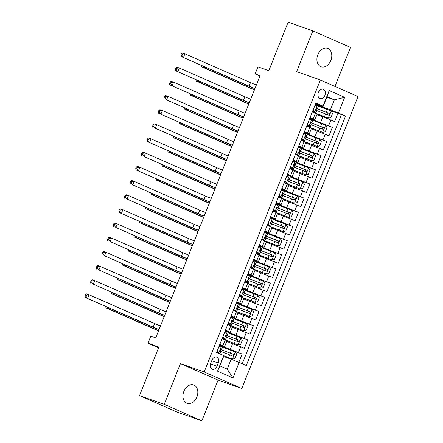 <?xml version="1.0" encoding="UTF-8"?>
<svg xmlns="http://www.w3.org/2000/svg" width="443" height="443" viewBox="0 0 443 443"><rect width="100%" height="100%" fill="white"/><g stroke="black" fill="none" stroke-linecap="round" stroke-linejoin="round"><path stroke-width="0.66" d="M317.83 54.71A9.768 7.099 109.5 0 0 321.086 66.777A9.768 7.099 109.5 0 0 330.849 60.42A9.768 7.099 109.5 0 0 327.593 48.353A9.768 7.099 109.5 0 0 317.83 54.71M183.878 391.313A9.768 7.099 109.5 0 0 187.134 403.379A9.768 7.099 109.5 0 0 196.897 397.022A9.768 7.099 109.5 0 0 193.646 384.956A9.768 7.099 109.5 0 0 183.878 391.313M318.39 92.471A4.884 3.55 109.5 0 0 320.018 98.501A4.884 3.55 109.5 0 0 324.902 95.323A4.884 3.55 109.5 0 0 323.274 89.292A4.884 3.55 109.5 0 0 318.39 92.471M334.963 86.424L350.491 47.395L312.852 30.883L288.138 22.15L268.823 70.692L257.953 66.849L255.129 73.937L259.93 76.041M241.812 388.489L357.999 96.53L320.361 80.017L204.173 371.976L241.812 388.489L218.089 380.105L180.451 363.587L164.237 404.337L201.875 420.85L218.089 380.105M201.875 420.85L177.167 412.117L139.528 395.605L158.843 347.063L147.973 343.22L158.528 347.849M164.237 404.337L139.528 395.605M238.86 362.236L242.133 354.023L224.147 347.666M226.678 341.431L244.386 348.353L247.77 339.847L229.784 333.49M232.32 327.255L250.029 334.183L253.413 325.677L235.427 319.32M237.957 313.085L255.666 320.007L259.05 311.501L241.064 305.149M243.6 298.914L261.309 305.836L264.692 297.331L246.707 290.973M249.237 284.738L266.946 291.66L270.33 283.16L252.349 276.803M254.88 270.568L272.589 277.49L275.972 268.984L257.987 262.627M260.517 256.392L278.226 263.314L281.61 254.814L263.629 248.457M266.16 242.221L283.869 249.143L287.252 240.638L269.266 234.286M271.797 228.051L289.506 234.973L292.889 226.467L274.909 220.11M277.44 213.875L295.149 220.797L298.532 212.297L280.546 205.94M283.077 199.704L300.786 206.626L304.169 198.121L286.189 191.764M288.72 185.528L306.429 192.45L309.812 183.95L291.826 177.593M294.362 171.358L312.066 178.28L315.449 169.774L297.469 163.417M300 157.182L317.709 164.109L321.092 155.604L303.106 149.247M305.642 143.011L323.346 149.933L326.729 141.428L308.749 135.076M311.279 128.841L328.988 135.763L332.372 127.257L314.386 120.9M310.106 117.489L314.912 119.704L309.895 118.026M304.468 131.66L309.275 133.875L304.252 132.197M298.826 145.836L303.632 148.051L298.615 146.367M293.188 160.006L297.995 162.221L292.973 160.543M287.546 174.182L292.352 176.397L287.335 174.714M281.909 188.353L286.715 190.568L281.693 188.89M276.266 202.523L281.072 204.744L276.055 203.06M270.623 216.699L275.435 218.914L270.413 217.236M264.986 230.869L269.793 233.084L264.776 231.407M259.343 245.045L264.155 247.26L259.133 245.577M253.706 259.216L258.513 261.431L253.49 259.753M248.063 273.386L252.875 275.607L247.853 273.924M242.426 287.562L247.233 289.777L242.21 288.1M236.784 301.733L241.596 303.948L236.573 302.27M231.146 315.909L235.953 318.124L230.93 316.44M225.504 330.079L230.316 332.294L225.293 330.616M147.973 343.22L150.792 336.132L155.731 337.876L260.074 75.681L255.129 73.937M217.02 366.123L218.261 363.005A4.735 3.439 109.5 0 0 216.682 357.158A4.735 3.439 109.5 0 0 211.953 360.237L210.713 363.354A4.735 3.439 109.5 0 0 212.286 369.202A4.735 3.439 109.5 0 0 217.02 366.123L210.541 363.83M323.102 106.525L322.986 106.137L315.865 103.014L216.599 352.456L223.721 355.579L223.837 355.967L219.889 365.89L227.215 369.102L231.163 359.179L246.308 365.486L345.568 116.049L330.428 109.742L334.376 99.819L327.05 96.607L323.102 106.525L315.532 103.85M322.986 106.137L329.193 90.549L344.654 97.333L338.452 112.921M239.187 362.363L232.979 377.951L217.519 371.168L223.721 355.579M309.674 118.574L310.416 118.835M312.647 119.621L332.372 127.257M316.922 114.665L322.892 116.775L320.638 122.445M304.036 132.745L304.773 133.005M307.01 133.797L326.729 141.428M298.394 146.915L299.136 147.181M301.367 147.968L321.092 155.604M292.757 161.091L293.493 161.352M295.725 162.144L315.449 169.774M287.114 175.262L287.85 175.522M290.087 176.314L309.812 183.95M281.477 189.438L282.213 189.698M284.445 190.484L304.169 198.121M275.834 203.608L276.57 203.869M278.808 204.66L298.532 212.297M270.197 217.779L270.933 218.045M273.165 218.831L292.889 226.467M264.554 231.955L265.291 232.215M267.528 233.007L287.252 240.638M258.917 246.125L259.653 246.386M261.885 247.177L281.61 254.814M253.274 260.301L254.011 260.562M256.248 261.348L275.972 268.984M247.637 274.472L248.373 274.732M250.605 275.524L270.33 283.16M241.994 288.648L242.731 288.908M244.968 289.694L264.692 297.331M236.357 302.818L237.094 303.078M239.325 303.87L259.05 311.501M230.714 316.989L231.451 317.249M233.688 318.041L253.413 325.677M225.077 331.165L225.814 331.425M228.045 332.211L247.77 339.847M219.866 344.255L224.673 346.47L219.65 344.787M219.435 345.335L220.171 345.595M222.408 346.387L242.133 354.023M242.277 363.72L341.42 114.582L320.029 106.73M322.892 116.775L334.626 121.587L338.009 113.087M222.12 338.585L226.932 340.8L224.673 346.47M230.316 332.294L232.569 326.624L227.763 324.409M235.953 318.124L238.212 312.453L233.4 310.238M241.596 303.948L243.849 298.283L239.043 296.068M247.233 289.777L249.492 284.107L244.68 281.892M252.875 275.607L255.129 269.937L250.323 267.722M258.513 261.431L260.772 255.761L255.96 253.546M264.155 247.26L266.409 241.59L261.603 239.375M269.793 233.084L272.052 227.42L267.24 225.199M275.435 218.914L277.689 213.244L272.882 211.029M281.072 204.744L283.332 199.073L278.52 196.858M286.715 190.568L288.969 184.897L284.162 182.682M292.352 176.397L294.612 170.727L289.8 168.512M297.995 162.221L300.249 156.556L295.442 154.336M303.632 148.051L305.891 142.38L301.079 140.165M309.275 133.875L311.529 128.21L306.722 125.995M314.912 119.704L317.171 114.034L312.365 111.819M223.621 356.515L231.163 359.179M180.451 363.587L204.173 371.976M312.852 30.883L296.638 71.633L320.361 80.017M326.834 97.155L334.376 99.819L344.654 97.333M315.316 104.398L316.053 104.659M318.29 105.451L330.428 109.742M341.42 114.582L345.568 116.049M219.889 365.89L217.519 371.168M227.215 369.102L232.979 377.951M329.193 90.549L327.05 96.607M219.257 345.784L220.326 345.568L221.611 346.022L219.014 346.542L217.319 350.795L218.792 353.104L219.878 353.652L218.654 353.353M218.792 353.104L217.17 352.706M221.611 346.022L222.702 346.57L221.627 349.261L221.157 348.995C220.332 349.283 220.11 349.848 220.503 350.706L220.952 350.961L219.878 353.652M220.021 345.629L219.385 345.462M217.507 352.65L216.904 351.703M220.797 349.067L221.627 349.261M159.07 329.492A7.631 0.282 21.7 0 1 153.195 327.072L85.161 297.43L150.725 326.198A11.446 0.421 -158.3 0 0 159.02 329.62M160.482 325.948A7.631 0.282 21.7 0 1 154.607 323.528L89.043 294.761L87.631 298.305L85.992 296.4L86.557 294.983L85.565 294.634L85.001 296.051L85.992 296.4M85.565 294.634L86.568 293.892L89.043 294.761L86.557 294.983M85.001 296.051L85.161 297.43M223.781 355.773L232.425 359.085L235.023 358.564L236.712 354.311L235.244 352.002L222.591 347.068A11.679 0.432 -158.3 0 0 222.513 347.041M232.425 359.085L223.754 355.679M220.764 351.432A11.679 0.432 21.7 0 1 220.841 351.465L232.608 356.017C233.782 355.851 234.004 355.286 233.284 354.317L221.517 349.765A11.679 0.432 -158.3 0 0 220.487 349.372M220.437 349.444A9.691 0.354 21.7 0 1 222.12 350.075L231.866 353.813L232.138 355.38M108.768 307.791L108.408 308.688L105.938 307.813L156.241 329.885A11.446 0.421 -158.3 0 0 158.522 330.866M158.588 330.705L108.408 308.688L106.951 306.993M105.788 306.484L105.938 307.813M224.9 331.608L225.969 331.392L227.253 331.846L224.651 332.372L222.962 336.625L224.429 338.934L225.52 339.482L222.53 338.718A11.679 0.432 21.7 0 1 222.264 338.646M224.429 338.934L222.203 338.374M227.253 331.846L228.339 332.394L227.27 335.085L226.799 334.819M225.664 331.453L225.027 331.286M223.145 338.48L222.541 337.527M226.434 334.891L227.27 335.085M226.772 334.814L226.822 334.83C225.974 335.113 225.747 335.678 226.146 336.53L226.589 336.791L225.52 339.482M164.713 315.316A7.631 0.282 21.7 0 1 158.832 312.902L93.274 284.135L156.362 312.027A11.446 0.421 -158.3 0 0 164.658 315.449M166.119 311.772A7.631 0.282 21.7 0 1 160.244 309.358L94.68 280.591L93.274 284.135L91.629 282.23L92.194 280.812L91.208 280.463L90.643 281.881L91.629 282.23M91.208 280.463L92.21 279.716L94.68 280.591L92.194 280.812M90.643 281.881L90.798 283.26M230.537 317.437L231.606 317.221L232.891 317.675L230.294 318.201L228.599 322.449L230.072 324.763L231.157 325.306L228.173 324.547A11.679 0.432 21.7 0 1 227.907 324.475M230.072 324.763L227.846 324.198M232.891 317.675L233.982 318.224L232.907 320.915L232.437 320.649M231.301 317.282L230.665 317.116M228.787 324.304L228.184 323.357M232.077 320.721L232.907 320.915M232.414 320.643L232.459 320.66C231.611 320.937 231.39 321.507 231.783 322.36L232.232 322.615L231.157 325.306M170.35 301.146A7.631 0.282 21.7 0 1 164.475 298.726L98.911 269.959L162.005 297.851A11.446 0.421 -158.3 0 0 170.3 301.273M171.762 297.602A7.631 0.282 21.7 0 1 165.887 295.182L100.323 266.415L98.911 269.959L97.272 268.054L97.837 266.636L96.845 266.287L96.281 267.705L97.272 268.054M96.845 266.287L97.853 265.545L100.323 266.415L97.837 266.636M96.281 267.705L96.441 269.089M236.18 303.261L237.249 303.045L238.533 303.499L235.931 304.025L234.242 308.278L235.709 310.587L236.8 311.136L233.81 310.377A11.679 0.432 21.7 0 1 233.544 310.299M235.709 310.587L233.483 310.028M238.533 303.499L239.619 304.048L238.55 306.744L238.079 306.478M236.944 303.106L236.307 302.94M234.425 310.133L233.821 309.181M237.719 306.545L238.55 306.744M238.052 306.467L238.101 306.484C237.254 306.766 237.027 307.331 237.426 308.19L237.874 308.444L236.8 311.136M175.993 286.97A7.631 0.282 21.7 0 1 170.112 284.556L104.554 255.788L167.642 283.681A11.446 0.421 -158.3 0 0 175.937 287.103M177.399 283.426A7.631 0.282 21.7 0 1 171.524 281.012L105.96 252.244L104.554 255.788L102.909 253.883L103.474 252.466L102.488 252.117L101.923 253.534L102.909 253.883M102.488 252.117L103.49 251.369L105.96 252.244L103.474 252.466M101.923 253.534L102.078 254.913M241.817 289.091L242.886 288.875L244.171 289.329L241.573 289.855L239.879 294.108L241.352 296.417L242.443 296.965L239.453 296.201A11.679 0.432 21.7 0 1 239.187 296.129M241.352 296.417L239.126 295.858M244.171 289.329L245.261 289.877L244.187 292.568L243.739 292.314C242.891 292.59 242.67 293.161 243.063 294.014L243.512 294.268L242.443 296.965M242.581 288.936L241.944 288.77M240.067 295.963L239.464 295.01M243.357 292.374L244.187 292.568M181.63 272.799A7.631 0.282 21.7 0 1 175.755 270.38L110.191 241.612L173.285 269.51A11.446 0.421 -158.3 0 0 181.58 272.932M183.042 269.255A7.631 0.282 21.7 0 1 177.167 266.836L111.603 238.074L110.191 241.612L108.552 239.707L109.116 238.29L108.125 237.941L107.56 239.358L108.552 239.707M108.125 237.941L109.133 237.199L111.603 238.074L109.116 238.29M107.56 239.358L107.721 240.743M225.991 340.29A9.691 0.354 -158.3 0 1 226.013 340.296L238.063 344.914L240.66 344.388L242.354 340.135L240.881 337.826L228.228 332.898A11.679 0.432 -158.3 0 0 228.151 332.865M238.063 344.914L225.409 339.986A11.679 0.432 -158.3 0 0 224.673 339.703M226.406 337.261A11.679 0.432 21.7 0 1 226.484 337.289L238.251 341.841C239.419 341.68 239.646 341.11 238.927 340.141L227.159 335.589A11.679 0.432 -158.3 0 0 226.124 335.196M226.08 335.268A9.691 0.354 21.7 0 1 227.763 335.905L237.503 339.643L237.78 341.204M114.405 293.615L114.05 294.512L111.581 293.643L161.883 315.715A11.446 0.421 -158.3 0 0 164.165 316.69M164.226 316.529L114.05 294.512L112.588 292.823M111.426 292.308L111.581 293.643M231.628 326.114A9.691 0.354 -158.3 0 1 231.656 326.126L243.705 330.744L246.302 330.218L247.991 325.965L246.524 323.656L233.871 318.722A11.679 0.432 -158.3 0 0 233.793 318.694M243.705 330.744L231.047 325.81A11.679 0.432 -158.3 0 0 230.31 325.527M232.043 323.091A11.679 0.432 21.7 0 1 232.121 323.119L243.888 327.67C245.062 327.504 245.289 326.94 244.569 325.97L232.796 321.419A11.679 0.432 -158.3 0 0 231.767 321.025M231.717 321.097A9.691 0.354 21.7 0 1 233.4 321.734L243.146 325.467L243.417 327.034M120.047 279.444L119.688 280.341L117.218 279.467L167.52 301.539A11.446 0.421 -158.3 0 0 169.802 302.519M169.868 302.359L119.688 280.341L118.231 278.647M117.068 278.138L117.218 279.467M237.293 311.955A9.691 0.354 -158.3 0 0 237.271 311.944L249.343 316.568L251.94 316.042L253.634 311.794L252.161 309.48L239.508 304.551A11.679 0.432 -158.3 0 0 239.43 304.524M249.343 316.568L236.689 311.639A11.679 0.432 -158.3 0 0 235.953 311.357M237.686 308.915A11.679 0.432 21.7 0 1 237.764 308.943L249.531 313.5C250.699 313.334 250.926 312.764 250.206 311.8L238.439 307.243A11.679 0.432 -158.3 0 0 237.404 306.849M237.359 306.921A9.691 0.354 21.7 0 1 239.043 307.558L248.783 311.296L249.06 312.858M125.685 265.274L125.33 266.171L122.861 265.296L173.163 287.369A11.446 0.421 -158.3 0 0 175.445 288.343M175.506 288.183L125.33 266.171L123.868 264.477M122.705 263.962L122.861 265.296M242.908 297.768A9.691 0.354 -158.3 0 1 242.936 297.779L254.985 302.397L257.582 301.871L259.271 297.618L257.804 295.309L245.151 290.381A11.679 0.432 -158.3 0 0 245.073 290.348M254.985 302.397L242.332 297.463A11.679 0.432 -158.3 0 0 241.59 297.187M243.323 294.745A11.679 0.432 21.7 0 1 243.401 294.772L255.168 299.324C256.342 299.158 256.569 298.593 255.849 297.624L244.076 293.072A11.679 0.432 -158.3 0 0 243.046 292.679M242.997 292.751A9.691 0.354 21.7 0 1 244.68 293.388L254.426 297.12L254.697 298.687M131.327 251.098L130.967 251.995L128.498 251.126L178.8 273.193A11.446 0.421 -158.3 0 0 181.082 274.173M181.148 274.012L130.967 251.995L129.511 250.301M128.348 249.791L128.498 251.126M247.46 274.92L248.529 274.704L249.813 275.158L247.216 275.679L245.522 279.932L246.989 282.241L248.08 282.789L245.09 282.03A11.679 0.432 21.7 0 1 244.824 281.958M246.989 282.241L244.763 281.682M249.813 275.158L250.899 275.701L249.83 278.398L249.359 278.132M248.224 274.765L247.587 274.594M245.704 281.787L245.101 280.84M248.999 278.198L249.83 278.398M249.331 278.126L249.381 278.143C248.534 278.42 248.307 278.985 248.706 279.843L249.154 280.098L248.08 282.789M187.273 258.623A7.631 0.282 21.7 0 1 181.392 256.209L115.833 227.442L178.922 255.334A11.446 0.421 -158.3 0 0 187.217 258.756M188.679 255.085A7.631 0.282 21.7 0 1 182.804 252.665L117.24 223.898L115.833 227.442L114.189 225.537L114.754 224.119L113.768 223.77L113.203 225.188L114.189 225.537M113.768 223.77L114.77 223.028L117.24 223.898L114.754 224.119M113.203 225.188L113.358 226.567M248.551 283.598A9.691 0.354 -158.3 0 1 248.573 283.609L260.622 288.221L263.22 287.701L264.914 283.448L263.441 281.139L250.788 276.205A11.679 0.432 -158.3 0 0 250.71 276.177M260.622 288.221L247.969 283.293A11.679 0.432 -158.3 0 0 247.233 283.011M248.966 280.569A11.679 0.432 21.7 0 1 249.044 280.602L260.811 285.154C261.979 284.987 262.206 284.423 261.486 283.454L249.719 278.896A11.679 0.432 -158.3 0 0 248.684 278.509M248.639 278.575A9.691 0.354 21.7 0 1 250.323 279.212L260.063 282.95L260.34 284.517M136.965 236.927L136.61 237.825L134.14 236.95L184.443 259.022A11.446 0.421 -158.3 0 0 186.724 260.002M186.785 259.842L136.61 237.825L135.148 236.13M133.985 235.621L134.14 236.95M253.097 260.744L254.166 260.528L255.45 260.982L252.853 261.508L251.159 265.761L252.632 268.07L253.723 268.619L250.732 267.854A11.679 0.432 21.7 0 1 250.467 267.782M252.632 268.07L250.406 267.511M255.45 260.982L256.541 261.531L255.467 264.222L254.996 263.956M253.861 260.589L253.224 260.423M251.347 267.616L250.744 266.664M254.636 264.028L255.467 264.222M254.974 263.95L255.018 263.967C254.171 264.249 253.95 264.814 254.343 265.667L254.791 265.922L253.723 268.619M192.91 244.453A7.631 0.282 21.7 0 1 187.035 242.033L119.001 212.396L184.565 241.164A11.446 0.421 -158.3 0 0 192.86 244.586M194.322 240.909A7.631 0.282 21.7 0 1 188.447 238.495L122.883 209.727L121.471 213.271L119.831 211.366L120.396 209.949L119.405 209.6L118.84 211.018L119.831 211.366M119.405 209.6L120.413 208.852L122.883 209.727L120.396 209.949M118.84 211.018L119.001 212.396M254.188 269.427A9.691 0.354 -158.3 0 1 254.216 269.433L266.265 274.051L268.862 273.525L270.557 269.272L269.084 266.963L256.431 262.034A11.679 0.432 -158.3 0 0 256.353 262.001M266.265 274.051L253.612 269.117A11.679 0.432 -158.3 0 0 252.87 268.84M254.603 266.398A11.679 0.432 21.7 0 1 254.681 266.426L266.448 270.978C267.622 270.817 267.849 270.247 267.129 269.278L255.356 264.726A11.679 0.432 -158.3 0 0 254.326 264.333M254.276 264.405A9.691 0.354 21.7 0 1 255.96 265.041L265.706 268.779L265.983 270.341M142.607 222.751L142.247 223.649L139.778 222.779L190.08 244.846A11.446 0.421 -158.3 0 0 192.362 245.826M192.428 245.666L142.247 223.649L140.791 221.954M139.628 221.445L139.778 222.779M258.74 246.574L259.808 246.358L261.093 246.812L258.496 247.338L256.802 251.585L258.269 253.894L259.36 254.443L256.37 253.684A11.679 0.432 21.7 0 1 256.104 253.612M258.269 253.894L256.043 253.335M261.093 246.812L262.178 247.36L261.11 250.051L260.639 249.786C259.814 250.073 259.587 250.644 259.986 251.497L260.434 251.751L259.36 254.443M259.504 246.419L258.867 246.253M256.984 253.44L256.381 252.493M260.279 249.858L261.11 250.051M198.553 230.282A7.631 0.282 21.7 0 1 192.677 227.863L127.113 199.095L190.202 226.988A11.446 0.421 -158.3 0 0 198.497 230.41M199.959 226.738A7.631 0.282 21.7 0 1 194.084 224.319L128.52 195.551L127.113 199.095L125.469 197.19L126.033 195.773L125.048 195.424L124.483 196.842L125.469 197.19M125.048 195.424L126.05 194.682L128.52 195.551L126.033 195.773M124.483 196.842L124.638 198.226M259.831 255.251A9.691 0.354 -158.3 0 1 259.853 255.262L271.902 259.88L274.499 259.354L276.194 255.102L274.721 252.792L262.068 247.858A11.679 0.432 -158.3 0 0 261.99 247.831M271.902 259.88L259.249 254.946A11.679 0.432 -158.3 0 0 258.513 254.664M260.246 252.222A11.679 0.432 21.7 0 1 260.323 252.255L272.091 256.807C273.259 256.641 273.486 256.076 272.766 255.107L260.999 250.555A11.679 0.432 -158.3 0 0 259.963 250.162M259.919 250.234A9.691 0.354 21.7 0 1 261.603 250.865L271.343 254.603L271.62 256.17M148.244 208.581L147.89 209.478L145.42 208.603L195.723 230.676A11.446 0.421 -158.3 0 0 198.004 231.656M198.065 231.495L147.89 209.478L146.428 207.784M145.265 207.274L145.42 208.603M264.377 232.398L265.446 232.182L266.73 232.636L264.133 233.162L262.444 237.415L263.912 239.724L265.003 240.272L262.012 239.513A11.679 0.432 21.7 0 1 261.747 239.436M263.912 239.724L261.686 239.165M266.73 232.636L267.821 233.184L266.747 235.881L266.276 235.615M265.147 232.243L264.504 232.077M262.627 239.27L262.023 238.317M265.916 235.682L266.747 235.881M266.254 235.604L266.304 235.621C265.457 235.903 265.23 236.468 265.623 237.321L266.071 237.581L265.003 240.272M204.19 216.106A7.631 0.282 21.7 0 1 198.314 213.692L132.75 184.925L195.845 212.817A11.446 0.421 -158.3 0 0 204.14 216.239M205.602 212.562A7.631 0.282 21.7 0 1 199.727 210.148L134.163 181.381L132.75 184.925L131.111 183.02L131.676 181.602L130.685 181.253L130.12 182.671L131.111 183.02M130.685 181.253L131.693 180.506L134.163 181.381L131.676 181.602M130.12 182.671L130.281 184.05M265.468 241.081A9.691 0.354 -158.3 0 1 265.495 241.086L277.545 245.704L280.142 245.178L281.837 240.931L280.364 238.616L267.71 233.688A11.679 0.432 -158.3 0 0 267.633 233.66M277.545 245.704L264.892 240.776A11.679 0.432 -158.3 0 0 264.15 240.494M265.883 238.052A11.679 0.432 21.7 0 1 265.961 238.079L277.728 242.637C278.902 242.471 279.129 241.9 278.409 240.931L266.636 236.379A11.679 0.432 -158.3 0 0 265.606 235.986M265.556 236.058A9.691 0.354 21.7 0 1 267.24 236.695L276.986 240.433L277.263 241.994M153.887 194.411L153.527 195.308L151.057 194.433L201.36 216.505A11.446 0.421 -158.3 0 0 203.642 217.48M203.708 217.319L153.527 195.308L152.071 193.613M150.908 193.098L151.057 194.433M270.02 218.227L271.088 218.011L272.373 218.465L269.776 218.992L268.081 223.244L269.549 225.553L270.64 226.102L267.65 225.337A11.679 0.432 21.7 0 1 267.384 225.266M269.549 225.553L267.323 224.994M272.373 218.465L273.458 219.014L272.39 221.705L271.919 221.439M270.784 218.072L270.147 217.906M268.264 225.099L267.661 224.147M271.559 221.511L272.39 221.705M271.891 221.434L271.941 221.45C271.094 221.727 270.867 222.297 271.266 223.15L271.714 223.405L270.64 226.102M209.832 201.936A7.631 0.282 21.7 0 1 203.957 199.516L135.918 169.879L201.482 198.647A11.446 0.421 -158.3 0 0 209.777 202.069M211.239 198.392A7.631 0.282 21.7 0 1 205.364 195.972L139.8 167.21L138.393 170.749L136.749 168.844L137.313 167.426L136.328 167.077L135.763 168.495L136.749 168.844M136.328 167.077L137.33 166.335L139.8 167.21L137.313 167.426M135.763 168.495L135.918 169.879M271.11 226.905A9.691 0.354 -158.3 0 1 271.133 226.916L283.182 231.534L285.779 231.008L287.474 226.755L286.001 224.446L273.348 219.518A11.679 0.432 -158.3 0 0 273.27 219.484M283.182 231.534L270.529 226.6A11.679 0.432 -158.3 0 0 269.793 226.323M271.526 223.881A11.679 0.432 21.7 0 1 271.603 223.909L283.37 228.461C284.539 228.295 284.766 227.73 284.046 226.761L272.279 222.209A11.679 0.432 -158.3 0 0 271.243 221.816M271.199 221.888A9.691 0.354 21.7 0 1 272.882 222.524L282.623 226.257L282.9 227.824M159.524 180.235L159.17 181.132L156.7 180.257L207.003 202.329A11.446 0.421 -158.3 0 0 209.284 203.309M209.351 203.149L159.17 181.132L157.708 179.437M156.545 178.928L156.7 180.257M275.657 204.057L276.725 203.835L278.01 204.295L275.413 204.816L273.724 209.068L275.192 211.377L276.282 211.926L273.292 211.167A11.679 0.432 21.7 0 1 273.026 211.089M275.192 211.377L272.966 210.818M278.01 204.295L279.101 204.838L278.027 207.534L277.556 207.269M276.426 203.902L275.784 203.73M273.907 210.923L273.303 209.976M277.196 207.335L278.027 207.534M277.534 207.258L277.584 207.274C276.737 207.557 276.51 208.121 276.903 208.98L277.351 209.234L276.282 211.926M215.47 187.76A7.631 0.282 21.7 0 1 209.594 185.346L144.03 156.578L207.125 184.471A11.446 0.421 -158.3 0 0 215.42 187.893M216.882 184.222A7.631 0.282 21.7 0 1 211.006 181.802L145.442 153.034L144.03 156.578L142.391 154.673L142.956 153.256L141.965 152.907L141.4 154.325L142.391 154.673M141.965 152.907L142.973 152.159L145.442 153.034L142.956 153.256M141.4 154.325L141.561 155.703M276.748 212.734A9.691 0.354 -158.3 0 1 276.775 212.745L288.825 217.358L291.422 216.837L293.116 212.585L291.644 210.275L278.99 205.342A11.679 0.432 -158.3 0 0 278.913 205.314M288.825 217.358L276.172 212.43A11.679 0.432 -158.3 0 0 275.43 212.147M277.163 209.705A11.679 0.432 21.7 0 1 277.24 209.738L289.008 214.29C290.182 214.124 290.409 213.559 289.689 212.59L277.916 208.033A11.679 0.432 -158.3 0 0 276.886 207.64M276.836 207.712A9.691 0.354 21.7 0 1 278.525 208.348L288.266 212.086L288.543 213.653M165.167 166.064L164.807 166.961L162.337 166.086L212.64 188.159A11.446 0.421 -158.3 0 0 214.927 189.139M214.988 188.978L164.807 166.961L163.351 165.267M162.188 164.757L162.337 166.086M281.299 189.881L282.368 189.665L283.653 190.119L281.056 190.645L279.361 194.898L280.834 197.207L281.92 197.755L278.929 196.991A11.679 0.432 21.7 0 1 278.664 196.919M280.834 197.207L278.608 196.648M283.653 190.119L284.738 190.667L283.67 193.358L283.199 193.093M282.064 189.726L281.427 189.56M279.544 196.753L278.94 195.8M282.839 193.165L283.67 193.358M283.171 193.087L283.221 193.104C282.374 193.386 282.147 193.951 282.545 194.804L282.994 195.058L281.92 197.755M221.112 173.59A7.631 0.282 21.7 0 1 215.237 171.17L147.203 141.533L212.762 170.3A11.446 0.421 -158.3 0 0 221.057 173.722M222.519 170.046A7.631 0.282 21.7 0 1 216.644 167.631L151.08 138.864L149.673 142.408L148.028 140.503L148.593 139.085L147.608 138.737L147.043 140.149L148.028 140.503M147.608 138.737L148.61 137.989L151.08 138.864L148.593 139.085M147.043 140.149L147.203 141.533M282.39 198.564A9.691 0.354 -158.3 0 1 282.412 198.569L294.462 203.187L297.065 202.661L298.754 198.409L297.281 196.099L284.627 191.171A11.679 0.432 -158.3 0 0 284.55 191.138M294.462 203.187L281.809 198.254A11.679 0.432 -158.3 0 0 281.072 197.977M282.806 195.535A11.679 0.432 21.7 0 1 282.883 195.562L294.65 200.114C295.819 199.954 296.046 199.383 295.326 198.414L283.559 193.862A11.679 0.432 -158.3 0 0 282.523 193.469M282.479 193.541A9.691 0.354 21.7 0 1 284.162 194.178L293.903 197.91L294.18 199.477M170.804 151.888L170.45 152.785L167.98 151.916L218.283 173.983A11.446 0.421 -158.3 0 0 220.564 174.963M220.631 174.802L170.45 152.785L168.988 151.091M167.825 150.581L167.98 151.916M286.937 175.71L288.005 175.494L289.29 175.949L286.693 176.469L285.004 180.722L286.471 183.031L287.562 183.579L284.572 182.821A11.679 0.432 21.7 0 1 284.306 182.749M286.471 183.031L284.245 182.472M289.29 175.949L290.381 176.497L289.307 179.188L288.836 178.922M287.706 175.555L287.064 175.389M285.187 182.577L284.583 181.63M288.476 178.994L289.307 179.188M288.814 178.917L288.864 178.933C288.016 179.21 287.789 179.775 288.183 180.633L288.631 180.888L287.562 183.579M226.75 159.419A7.631 0.282 21.7 0 1 220.874 156.999L155.31 128.232L218.405 156.124A11.446 0.421 -158.3 0 0 226.7 159.546M228.162 155.875A7.631 0.282 21.7 0 1 222.286 153.455L156.722 124.688L155.31 128.232L153.671 126.327L154.236 124.909L153.245 124.561L152.68 125.978L153.671 126.327M153.245 124.561L154.253 123.818L156.722 124.688L154.236 124.909M152.68 125.978L152.841 127.357M288.028 184.388A9.691 0.354 -158.3 0 1 288.055 184.399L300.105 189.011L302.702 188.491L304.396 184.238L302.923 181.929L290.27 176.995A11.679 0.432 -158.3 0 0 290.193 176.967M300.105 189.011L287.452 184.083A11.679 0.432 -158.3 0 0 286.71 183.801M288.443 181.359A11.679 0.432 21.7 0 1 288.52 181.392L300.288 185.944C301.461 185.778 301.689 185.213 300.969 184.244L289.196 179.692A11.679 0.432 -158.3 0 0 288.166 179.299M288.116 179.371A9.691 0.354 21.7 0 1 289.805 180.002L299.546 183.74L299.822 185.307M176.447 137.718L176.093 138.615L173.617 137.74L223.925 159.812A11.446 0.421 -158.3 0 0 226.207 160.792M226.268 160.632L176.093 138.615L174.631 136.92M173.468 136.411L173.617 137.74M292.579 161.534L293.648 161.318L294.933 161.773L292.336 162.299L290.641 166.551L292.114 168.861L293.2 169.409L290.209 168.645A11.679 0.432 21.7 0 1 289.943 168.573M292.114 168.861L289.888 168.301M294.933 161.773L296.018 162.321L294.949 165.012L294.479 164.752M293.344 161.379L292.707 161.213M290.824 168.406L290.22 167.454M294.119 164.818L294.949 165.012M294.457 164.741L294.501 164.757C293.654 165.04 293.427 165.604 293.825 166.457L294.274 166.718L293.2 169.409M232.392 145.243A7.631 0.282 21.7 0 1 226.517 142.829L158.483 113.186L224.042 141.954A11.446 0.421 -158.3 0 0 232.337 145.376M233.799 141.699A7.631 0.282 21.7 0 1 227.923 139.285L162.359 110.517L160.953 114.061L159.308 112.157L159.873 110.739L158.887 110.39L158.323 111.808L159.308 112.157M158.887 110.39L159.89 109.642L162.359 110.517L159.873 110.739M158.323 111.808L158.483 113.186M293.692 170.223A9.691 0.354 -158.3 0 0 293.67 170.217L305.742 174.841L308.345 174.315L310.034 170.068L308.561 167.753L295.907 162.825A11.679 0.432 -158.3 0 0 295.83 162.797M305.742 174.841L293.089 169.913A11.679 0.432 -158.3 0 0 292.352 169.63M294.086 167.188A11.679 0.432 21.7 0 1 294.163 167.216L305.93 171.773C307.099 171.607 307.326 171.037 306.606 170.068L294.839 165.516A11.679 0.432 -158.3 0 0 293.803 165.123M293.759 165.195A9.691 0.354 21.7 0 1 295.442 165.832L305.183 169.569L305.46 171.131M182.09 123.542L181.73 124.444L179.26 123.569L229.563 145.642A11.446 0.421 -158.3 0 0 231.844 146.616M231.91 146.456L181.73 124.444L180.273 122.75M179.105 122.235L179.26 123.569M298.217 147.364L299.285 147.148L300.57 147.602L297.973 148.128L296.284 152.375L297.751 154.69L298.842 155.233L295.852 154.474A11.679 0.432 21.7 0 1 295.586 154.402M297.751 154.69L295.525 154.125M300.57 147.602L301.661 148.15L300.587 150.841L300.144 150.587C299.296 150.864 299.069 151.434 299.462 152.287L299.911 152.542L298.842 155.233M298.986 147.209L298.344 147.043M296.467 154.236L295.863 153.284M299.756 150.648L300.587 150.841M238.029 131.073A7.631 0.282 21.7 0 1 232.154 128.653L166.59 99.885L229.684 127.778A11.446 0.421 -158.3 0 0 237.98 131.206M239.441 127.529A7.631 0.282 21.7 0 1 233.566 125.109L168.002 96.347L166.59 99.885L164.951 97.981L165.516 96.563L164.525 96.214L163.96 97.632L164.951 97.981M164.525 96.214L165.532 95.472L168.002 96.347L165.516 96.563M163.96 97.632L164.12 99.016M299.313 156.041A9.691 0.354 -158.3 0 1 299.335 156.052L311.385 160.671L313.982 160.144L315.676 155.892L314.203 153.583L301.55 148.649A11.679 0.432 -158.3 0 0 301.473 148.621M311.385 160.671L298.732 155.737A11.679 0.432 -158.3 0 0 297.989 155.454M299.723 153.018A11.679 0.432 21.7 0 1 299.8 153.045L311.567 157.597C312.741 157.431 312.968 156.866 312.249 155.897L300.476 151.345A11.679 0.432 -158.3 0 0 299.446 150.952M299.396 151.024A9.691 0.354 21.7 0 1 301.085 151.661L310.825 155.393L311.102 156.96M187.727 109.371L187.372 110.268L184.897 109.393L235.205 131.466A11.446 0.421 -158.3 0 0 237.487 132.446M237.548 132.285L187.372 110.268L185.91 108.574M184.748 108.064L184.897 109.393M303.859 133.188L304.928 132.972L306.213 133.426L303.616 133.952L301.921 138.205L303.394 140.514L304.479 141.062L301.489 140.304A11.679 0.432 21.7 0 1 301.223 140.226M303.394 140.514L301.168 139.955M306.213 133.426L307.298 133.974L306.229 136.671L305.759 136.405M304.623 133.038L303.987 132.867M302.104 140.06L301.5 139.108M305.399 136.472L306.229 136.671M305.736 136.394L305.781 136.411C304.934 136.693 304.706 137.258 305.105 138.116L305.554 138.371L304.479 141.062M243.672 116.897A7.631 0.282 21.7 0 1 237.797 114.482L169.763 84.84L235.322 113.607A11.446 0.421 -158.3 0 0 243.617 117.03M245.079 113.353A7.631 0.282 21.7 0 1 239.203 110.938L173.639 82.171L172.233 85.715L170.588 83.81L171.153 82.392L170.167 82.044L169.603 83.461L170.588 83.81M170.167 82.044L171.17 81.296L173.639 82.171L171.153 82.392M169.603 83.461L169.763 84.84M304.95 141.871A9.691 0.354 -158.3 0 1 304.972 141.882L317.022 146.495L319.625 145.974L321.313 141.721L319.84 139.412L307.187 134.478A11.679 0.432 -158.3 0 0 307.11 134.451M317.022 146.495L304.369 141.566A11.679 0.432 -158.3 0 0 303.632 141.284M305.365 138.842A11.679 0.432 21.7 0 1 305.443 138.869L317.21 143.427C318.379 143.261 318.606 142.696 317.886 141.727L306.119 137.169A11.679 0.432 -158.3 0 0 305.083 136.776M305.039 136.848A9.691 0.354 21.7 0 1 306.722 137.485L316.463 141.223L316.739 142.79M193.369 95.201L193.01 96.098L190.54 95.223L240.842 117.295A11.446 0.421 -158.3 0 0 243.124 118.27M243.19 118.115L193.01 96.098L191.553 94.403M190.385 93.888L190.54 95.223M309.496 119.017L310.565 118.802L311.85 119.256L309.253 119.782L307.564 124.034L309.031 126.344L310.122 126.892L307.132 126.128A11.679 0.432 21.7 0 1 306.866 126.056M309.031 126.344L306.805 125.784M311.85 119.256L312.941 119.804L311.866 122.495L311.396 122.229M310.266 118.862L309.624 118.696M307.747 125.89L307.143 124.937M311.036 122.301L311.866 122.495M311.374 122.224L311.423 122.24C310.576 122.517 310.349 123.088 310.742 123.94L311.191 124.195L310.122 126.892M249.309 102.726A7.631 0.282 21.7 0 1 243.434 100.306L175.4 70.67L240.964 99.437A11.446 0.421 -158.3 0 0 249.259 102.859M250.721 99.182A7.631 0.282 21.7 0 1 244.846 96.762L179.282 68L177.87 71.544L176.231 69.634L176.796 68.222L175.805 67.868L175.245 69.285L176.231 69.634M175.805 67.868L176.812 67.126L179.282 68L176.796 68.222M175.245 69.285L175.4 70.67M310.593 127.695A9.691 0.354 -158.3 0 1 310.615 127.706L322.665 132.324L325.262 131.798L326.956 127.545L325.483 125.236L312.83 120.308A11.679 0.432 -158.3 0 0 312.752 120.274M322.665 132.324L310.011 127.39A11.679 0.432 -158.3 0 0 309.269 127.113M311.003 124.671A11.679 0.432 21.7 0 1 311.08 124.699L322.853 129.251C324.021 129.085 324.248 128.52 323.528 127.551L311.756 122.999A11.679 0.432 -158.3 0 0 310.726 122.606M310.676 122.678A9.691 0.354 21.7 0 1 312.365 123.315L322.105 127.047L322.382 128.614M199.007 81.025L198.652 81.922L196.177 81.052L246.485 103.119A11.446 0.421 -158.3 0 0 248.767 104.099M248.828 103.939L198.652 81.922L197.19 80.227M196.027 79.718L196.177 81.052M315.139 104.847L316.208 104.631L317.493 105.085L314.895 105.606L313.201 109.858L314.674 112.168L315.759 112.716L312.769 111.957A11.679 0.432 21.7 0 1 312.503 111.885M314.674 112.168L312.448 111.608M317.493 105.085L318.578 105.633L317.509 108.325L317.038 108.059C316.213 108.347 315.986 108.912 316.385 109.77L316.834 110.025L315.759 112.716M315.903 104.692L315.266 104.52M313.384 111.714L312.78 110.767M316.679 108.131L317.509 108.325M254.952 88.556A7.631 0.282 21.7 0 1 249.077 86.136L181.043 56.494L246.601 85.261A11.446 0.421 -158.3 0 0 254.897 88.683M256.359 85.012A7.631 0.282 21.7 0 1 250.483 82.592L184.919 53.825L183.513 57.368L181.874 55.464L182.433 54.046L181.447 53.697L180.882 55.115L181.874 55.464M181.447 53.697L182.45 52.955L184.919 53.825L182.433 54.046M180.882 55.115L181.043 56.494M316.23 113.524A9.691 0.354 -158.3 0 1 316.252 113.535L328.302 118.148L330.904 117.628L332.593 113.375L331.126 111.066L318.467 106.132A11.679 0.432 -158.3 0 0 318.39 106.104M328.302 118.148L315.649 113.22A11.679 0.432 -158.3 0 0 314.912 112.937M316.645 110.495A11.679 0.432 21.7 0 1 316.723 110.528L328.49 115.08C329.658 114.914 329.885 114.349 329.166 113.38L317.398 108.828A11.679 0.432 -158.3 0 0 316.363 108.435M316.319 108.507A9.691 0.354 21.7 0 1 318.002 109.139L327.742 112.876L328.019 114.444M204.649 66.854L204.289 67.751L201.82 66.876L252.122 88.949A11.446 0.421 -158.3 0 0 254.404 89.929M254.47 89.768L204.289 67.751L202.833 66.057M201.665 65.547L201.82 66.876M317.249 130.951L314.995 136.621M311.612 145.121L309.358 150.792M305.969 159.297L303.715 164.962M300.332 173.468L298.073 179.138M294.689 187.638L292.435 193.309M289.052 201.814L286.793 207.485M283.409 215.985L281.155 221.655M277.772 230.161L275.513 235.826M272.129 244.331L269.876 250.002M266.492 258.502L264.233 264.172M260.849 272.678L258.596 278.348M255.212 286.848L252.953 292.518M249.57 301.024L247.316 306.689M243.932 315.195L241.673 320.865M238.29 329.37L236.036 335.035M232.653 343.541L230.393 349.211M240.676 346.725L238.417 352.39M330.915 119.959L328.656 125.629M325.273 134.135L323.019 139.8M319.636 148.305L317.376 153.976M313.993 162.476L311.739 168.146M308.356 176.652L306.096 182.322M302.713 190.822L300.459 196.493M297.076 204.998L294.816 210.663M291.433 219.169L289.179 224.839M285.796 233.339L283.537 239.01M280.153 247.515L277.899 253.186M274.516 261.686L272.257 267.356M268.873 275.862L266.62 281.526M263.236 290.032L260.977 295.702M257.593 304.203L255.34 309.873M251.956 318.379L249.697 324.049M246.314 332.549L244.06 338.219M225.21 339.942L222.956 345.606M230.853 325.766L228.594 331.436M236.49 311.595L234.236 317.266M242.133 297.419L239.873 303.09M247.77 283.249L245.516 288.919M253.413 269.078L251.153 274.743M259.05 254.902L256.796 260.573M264.692 240.732L262.433 246.397M270.33 226.556L268.076 232.226M275.972 212.385L273.713 218.056M281.61 198.209L279.356 203.88M287.252 184.039L284.993 189.709M292.889 169.868L290.636 175.533M298.532 155.692L296.273 161.363M304.169 141.522L301.916 147.192M309.812 127.346L307.558 133.016M315.449 113.175L313.195 118.846M211.765 360.707L218.261 363.005M221.544 346.033L218.753 353.049M153.195 327.072L154.607 323.528M232.486 359.074L235.283 352.058M221.517 349.765L222.591 347.068M219.878 353.891L220.841 351.465M230.371 353.149L231.445 350.457M228.621 357.545L229.695 354.849M231.866 353.813L233.284 354.317M227.187 331.862L224.396 338.878M158.832 312.902L160.244 309.358M232.83 317.686L230.033 324.702M164.475 298.726L165.887 295.182M238.467 303.516L235.676 310.532M170.112 284.556L171.524 281.012M244.11 289.34L241.313 296.356M175.755 270.38L177.167 266.836M238.129 344.903L240.92 337.887M227.159 335.589L228.228 332.898M225.409 339.986L226.484 337.289M236.014 338.978L237.083 336.281M234.264 343.369L235.333 340.678M237.503 339.643L238.927 340.141M243.766 330.727L246.563 323.711M232.796 321.419L233.871 318.722M231.047 325.81L232.121 323.119M241.651 324.802L242.725 322.111M239.901 329.199L240.975 326.502M243.146 325.467L244.569 325.97M249.409 316.557L252.2 309.541M238.439 307.243L239.508 304.551M236.689 311.639L237.764 308.943M247.294 310.632L248.362 307.94M245.544 315.023L246.613 312.332M248.783 311.296L250.206 311.8M255.046 302.381L257.843 295.37M244.076 293.072L245.151 290.381M242.332 297.463L243.401 294.772M252.931 296.456L254.005 293.764M251.181 300.852L252.255 298.161M254.426 297.12L255.849 297.624M249.747 275.169L246.956 282.185M181.392 256.209L182.804 252.665M260.689 288.21L263.48 281.194M249.719 278.896L250.788 276.205M247.969 283.293L249.044 280.602M258.574 282.285L259.642 279.594M256.824 286.676L257.892 283.985M260.063 282.95L261.486 283.454M255.389 260.999L252.593 268.009M187.035 242.033L188.447 238.495M266.326 274.04L269.123 267.024M255.356 264.726L256.431 262.034M253.612 269.117L254.681 266.426M264.211 268.115L265.285 265.418M262.461 272.506L263.535 269.815M265.706 268.779L267.129 269.278M261.027 246.823L258.236 253.839M192.677 227.863L194.084 224.319M271.969 259.864L274.76 252.848M260.999 250.555L262.068 247.858M259.249 254.946L260.323 252.255M269.853 253.939L270.922 251.247M268.104 258.335L269.172 255.639M271.343 254.603L272.766 255.107M266.669 232.653L263.873 239.669M198.314 213.692L199.727 210.148M277.606 245.693L280.402 238.677M266.636 236.379L267.71 233.688M264.892 240.776L265.961 238.079M275.491 239.768L276.565 237.077M273.741 244.159L274.815 241.468M276.986 240.433L278.409 240.931M272.307 218.477L269.516 225.493M203.957 199.516L205.364 195.972M283.249 231.517L286.04 224.501M272.279 222.209L273.348 219.518M270.529 226.6L271.603 223.909M281.133 225.592L282.202 222.901M279.383 229.989L280.452 227.298M282.623 226.257L284.046 226.761M277.949 204.306L275.153 211.322M209.594 185.346L211.006 181.802M288.886 217.347L291.682 210.331M277.916 208.033L278.99 205.342M276.172 212.43L277.24 209.738M286.771 211.422L287.845 208.731M285.021 215.813L286.095 213.122M288.266 212.086L289.689 212.59M283.586 190.13L280.796 197.146M215.237 171.17L216.644 167.631M294.529 203.176L297.319 196.16M283.559 193.862L284.627 191.171M281.809 198.254L282.883 195.562M292.413 197.251L293.482 194.555M290.663 201.643L291.732 198.951M293.903 197.91L295.326 198.414M289.229 175.96L286.433 182.976M220.874 156.999L222.286 153.455M300.171 189L302.962 181.984M289.196 179.692L290.27 176.995M287.452 184.083L288.52 181.392M298.05 183.075L299.125 180.384M296.301 187.472L297.375 184.775M299.546 183.74L300.969 184.244M294.866 161.789L292.075 168.805M226.517 142.829L227.923 139.285M305.808 174.83L308.599 167.814M294.839 165.516L295.907 162.825M293.089 169.913L294.163 167.216M303.693 168.905L304.762 166.208M301.943 173.296L303.012 170.605M305.183 169.569L306.606 170.068M300.509 147.613L297.718 154.629M232.154 128.653L233.566 125.109M311.451 160.654L314.242 153.638M300.476 151.345L301.55 148.649M298.732 155.737L299.8 153.045M309.33 154.729L310.405 152.038M307.58 159.126L308.655 156.429M310.825 155.393L312.249 155.897M306.146 133.443L303.355 140.459M237.797 114.482L239.203 110.938M317.088 146.483L319.879 139.467M306.119 137.169L307.187 134.478M304.369 141.566L305.443 138.869M314.973 140.558L316.042 137.867M313.223 144.95L314.292 142.258M316.463 141.223L317.886 141.727M311.789 119.267L308.998 126.283M243.434 100.306L244.846 96.762M322.731 132.307L325.522 125.297M311.756 122.999L312.83 120.308M310.011 127.39L311.08 124.699M320.61 126.388L321.684 123.691M318.86 130.779L319.935 128.088M322.105 127.047L323.528 127.551M317.426 105.096L314.635 112.112M249.077 86.136L250.483 82.592M328.368 118.137L331.159 111.121M317.398 108.828L318.467 106.132M315.649 113.22L316.723 110.528M326.253 112.212L327.322 109.521M324.503 116.609L325.577 113.912M327.742 112.876L329.166 113.38"/></g></svg>

